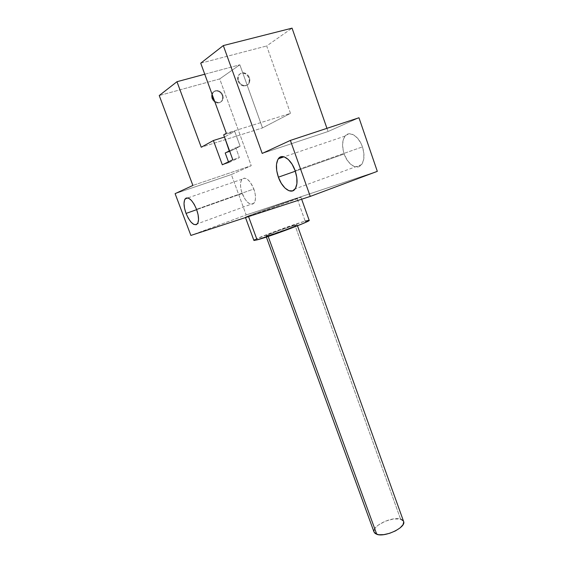 <?xml version="1.0" encoding="UTF-8"?>
<svg xmlns="http://www.w3.org/2000/svg" width="563" height="563" viewBox="0 0 563 563"><rect width="100%" height="100%" fill="white"/><g stroke="black" fill="none" stroke-linecap="round" stroke-linejoin="round"><path stroke-width="0.42" stroke-dasharray="2.81 2.11" d="M211.948 98.426C213.117 101.171 215.031 102.684 217.691 102.973C221.773 102.48 223.314 99.975 222.315 95.464L222.8 95.14C223.807 99.658 222.265 102.163 218.177 102.663L214.616 101.22L217.621 102.607L219.767 102.48L221.583 101.46L222.793 99.707L223.222 97.49L222.8 95.14L221.597 93.015L219.788 91.438L217.642 90.636L215.495 90.756L213.666 91.762L212.138 94.45C212.835 91.952 214.433 90.657 216.931 90.573C219.654 90.819 221.611 92.339 222.8 95.14L222.315 95.464C221.125 92.663 219.169 91.143 216.445 90.903C212.441 91.459 210.942 93.972 211.948 98.426L212.427 98.11L211.948 98.426L213.166 100.559L214.989 102.135L217.135 102.916L219.281 102.79L221.097 101.769L222.308 100.024L222.737 97.807L222.315 95.464L221.111 93.338L219.303 91.762L217.156 90.967L215.01 91.079L213.187 92.086L211.955 93.838L211.526 96.069L211.948 98.426M238.001 81.093C239.233 84.035 241.245 85.675 244.039 86.012C248.325 85.527 249.937 82.881 248.874 78.053L249.43 77.694C250.493 82.522 248.881 85.175 244.588 85.653C241.794 85.316 239.775 83.676 238.55 80.734L238.001 81.093L239.282 83.387L241.203 85.09L243.455 85.949L245.707 85.829L247.607 84.767L248.874 82.916L249.325 80.558L248.874 78.053L247.607 75.78L245.707 74.07L243.455 73.197L241.203 73.296L239.289 74.351L238.001 76.202L237.551 78.574L238.001 81.093L238.55 80.734L239.831 83.021L241.752 84.731L244.011 85.59L246.263 85.477L248.163 84.408L249.437 82.557L249.881 80.199L249.43 77.694L248.163 75.414L246.256 73.704L244.011 72.831L241.752 72.923L239.831 73.978L238.55 75.829L238.093 78.208L238.55 80.734C237.48 75.956 239.05 73.296 243.258 72.747C246.122 73.042 248.177 74.689 249.43 77.694L248.874 78.053C247.629 75.062 245.567 73.415 242.709 73.12C238.508 73.669 236.939 76.329 238.001 81.093M267.882 235.679L268.164 236.446L267.882 235.679L286.504 229.317L295.547 225.65L297.067 224.806L294.935 225.137L297.088 224.743C298.221 225.109 274.667 233.934 267.882 235.679L265.989 236.003C265.117 235.538 287.77 227.044 294.935 225.137L273.991 232.413L266.623 235.538L266.067 236.038L267.882 235.679M403.594 521.422L400.589 519.114L294.935 225.137L400.589 519.114C392.066 516.158 371.256 526.278 374.064 532.112M248.452 216.333L281.859 204.482L300.902 197.12C302.831 196.916 260.015 212.603 248.452 216.333L245.377 217.227C244.3 217.121 284.245 202.483 297.018 198.282L260.092 211.463L246.721 216.586L245.461 217.227L248.452 216.333M309.2 220.386L305.188 221.139L297.018 198.282L305.188 221.139C292.218 224.637 252.527 239.521 253.892 240.408M344.169 153.981C347.645 164.649 357.153 170.666 361.566 164.635C364.479 160.378 364.775 154.466 362.445 146.894L295.103 170.61L362.445 146.894L361.157 143.734L357.702 138.329L353.564 134.824L349.405 133.755L345.865 135.247L343.479 139.026L342.571 144.487L343.261 150.793L344.169 153.981L346.963 159.836L350.693 164.305L354.824 166.732L358.751 166.718L361.868 164.227L363.691 159.589L363.902 153.495L362.445 146.894C358.927 136.014 349.37 130.236 345.091 136.063C342.093 140.412 341.79 146.387 344.169 153.981L295.315 171.208L344.169 153.981M242.167 193.51C246.158 202.574 250.106 205.798 254.019 203.18C256.045 200.189 255.996 195.452 253.857 188.978L196.543 209.309L253.857 188.978L250.197 182.095L247.248 179.161L244.426 178.098L242.167 179.055L240.802 181.849L240.528 186.036L241.365 190.977L244.384 198.218L247.143 201.892L250.042 203.982L252.639 204.165L254.553 202.384L255.461 198.873L255.222 194.165L253.857 188.978C249.824 179.857 245.876 176.606 242.02 179.217C239.951 182.271 240 187.036 242.167 193.51L196.677 209.654L242.167 193.51M255.138 239.521L278.249 230.211L305.188 221.139M246.179 214.96L377.316 171.349L246.179 214.96L231.344 174.544L251.232 165.691L219.718 78.919L239.845 64.794L262.499 127.907L290.487 113.353L266.665 45.969L292.056 28.15L266.665 45.969L290.487 113.353L226.347 133.347L290.487 113.353L262.499 127.907L201.244 147.246L262.499 127.907L239.845 64.794L219.718 78.919L159.245 95.534L219.718 78.919L251.232 165.691L192.884 185.445L251.232 165.691L231.344 174.544L246.179 214.96L190.878 235.433L246.179 214.96M326.948 128.336L328.053 131.517L358.969 117.758L328.053 131.517L262.203 153.432L328.053 131.517L326.948 128.336M200.724 63.19L266.665 45.969L200.724 63.19M175.1 193.658L231.344 174.544L175.1 193.658M204.756 74.232L239.845 64.794L204.756 74.232M223.687 134.817L234.715 131.376L224.482 136.978L234.715 131.376L223.687 134.817M229.268 150.961L229.507 151.616L225.221 153.002L229.507 151.616L240.127 146.26L234.715 131.376L240.127 146.26L235.763 147.675L240.127 146.26L229.507 151.616L229.268 150.961M228.465 161.841L228.761 162.651L222.322 164.79L228.761 162.651L239.381 157.584L235.763 147.675L229.542 150.821L235.763 147.675L239.381 157.584L232.815 159.751L239.381 157.584L228.761 162.651L228.465 161.841M374.05 532.084L373.909 531.423M374.078 530.05L374.803 528.551L377.787 525.434L385.092 521.282L393.607 518.917L400.589 519.114M403.207 520.698L403.713 521.859M217.691 102.973L218.177 102.663M244.039 86.012L244.588 85.653M297.088 224.743L297.461 225.784M300.902 197.12L301.655 199.225M361.566 164.635L295.181 188.844M254.019 203.18L197.444 223.785M242.02 179.217L187.88 197.916M345.091 136.063L284.055 156.817M245.377 217.227L245.503 217.578M265.989 236.003L266.369 237.044M242.709 73.12L243.258 72.747M216.445 90.903L216.931 90.573"/><path stroke-width="0.84" d="M214.616 101.22L212.427 98.11L214.616 101.22M266.369 237.044L374.064 532.112L376.774 534.315L268.164 236.446L376.774 534.315C385.022 537.616 406.606 527.165 403.594 521.422L297.461 225.784M309.186 220.471L303.809 223.18L290.508 228.479L257.087 239.88L248.543 216.586L257.087 239.88C268.875 236.91 311.402 220.977 309.2 220.386L301.655 199.225M278.382 177.176L295.315 171.208L278.382 177.176L281.289 183.313L284.998 188.063L288.981 190.73L292.647 190.878L295.441 188.443L296.905 183.742L296.8 177.472L295.103 170.61C297.665 178.506 297.686 184.587 295.181 188.844C291.353 194.875 282.169 188.295 278.382 177.176C275.771 169.273 275.75 163.136 278.326 158.766C282.021 152.925 291.261 159.245 295.103 170.61L292.091 164.248L288.235 159.413L284.16 156.852L280.501 156.929L277.819 159.589L276.496 164.375L276.7 170.547L278.382 177.176M186.05 213.426L196.677 209.654L186.05 213.426L188.338 218.317L191.068 222.174L193.834 224.433L196.234 224.728L197.894 222.997L198.549 219.457L198.077 214.651L196.543 209.309C198.852 215.995 199.154 220.823 197.444 223.785C193.996 226.284 190.195 222.828 186.05 213.426C183.714 206.748 183.411 201.892 185.143 198.859C188.549 196.36 192.349 199.837 196.543 209.309L194.186 204.278L191.378 200.365L188.563 198.162L186.184 198.007L184.594 199.879L184.017 203.475L184.53 208.226L186.05 213.426M245.503 217.578L253.892 240.408L257.087 239.88L253.997 240.471M254.047 240.183L255.138 239.521M305.188 221.139L308.862 220.316M377.316 171.349L310.262 196.41L190.878 235.433L175.1 193.658L192.884 185.445L159.245 95.534L176.972 81.712L201.244 147.246L213.391 140.518L222.322 164.79L232.815 159.751L223.687 134.817L226.347 133.347L200.724 63.19L223.314 45.575L262.203 153.432L290.381 140.412L310.262 196.41L190.878 235.433L175.1 193.658L192.884 185.445L159.245 95.534L176.972 81.712L204.756 74.232L176.972 81.712L201.244 147.246L213.391 140.518L224.201 137.126L213.391 140.518L222.322 164.79L232.815 159.751L223.687 134.817L226.347 133.347L200.724 63.19L223.314 45.575L262.203 153.432L290.381 140.412L358.969 117.758L377.316 171.349L310.262 196.41L290.381 140.412L358.969 117.758L377.316 171.349M292.056 28.15L326.948 128.336L292.056 28.15L223.314 45.575L292.056 28.15M224.482 136.978L229.268 150.961L224.482 136.978M212.138 94.45L212.427 98.11L212.138 94.45M225.221 153.002L228.465 161.841L225.221 153.002L229.542 150.821L225.221 153.002M403.713 521.859L403.009 524.709L400.103 527.897L395.409 530.916L389.673 533.295L383.811 534.632L378.751 534.737L375.282 533.604L374.05 532.084M373.909 531.423L374.078 530.05M400.589 519.114L403.207 520.698M187.88 197.916L185.143 198.859M284.055 156.817L278.326 158.766"/></g></svg>

